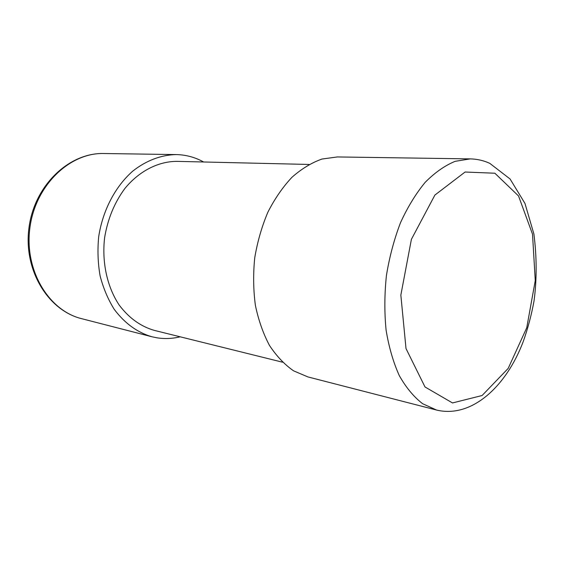 <?xml version="1.0" encoding="UTF-8"?>
<svg xmlns="http://www.w3.org/2000/svg" width="565" height="565" viewBox="0 0 565 565"><rect width="100%" height="100%" fill="white"/><g stroke="black" fill="none" stroke-linecap="round" stroke-linejoin="round"><path stroke-width="0.85" d="M282.493 362.193L154.266 330.377C140.629 326.422 128.926 317.975 119.166 305.029C107.195 287.034 101.721 262.365 104.617 237.688C107.703 218.959 114.476 202.538 124.936 188.413C139.343 170.92 158.391 161.371 176.93 161.364L309.013 164.457M180.186 336.811C172.53 338.682 164.818 339.021 157.063 337.828L151.738 336.719C137.161 332.375 124.653 323.229 114.208 309.295C108.021 299.351 103.324 288.235 100.118 275.939C97.886 263.198 97.406 250.182 98.67 236.89C102.653 210.491 115.281 186.464 132.74 171.146C146.194 160.495 161.251 154.888 176.167 154.577C185.949 154.789 195.102 157.261 203.633 161.993M470.242 158.892L337.383 156.943L321.994 159.04C311.619 162.706 301.625 168.773 292.02 177.226C282.853 186.973 274.809 198.605 267.902 212.129C261.828 226.487 257.442 241.721 254.737 257.824C253.099 274.074 253.318 289.923 255.394 305.375C258.502 320.242 263.191 333.583 269.463 345.406C276.504 356.091 284.541 364.566 293.588 370.838L307.883 376.919L436.554 410.049L422.627 403.714C413.834 396.934 406.051 387.562 399.286 375.598C393.289 362.285 388.897 347.136 386.1 330.158C384.348 312.452 384.454 294.231 386.425 275.487C389.462 256.891 394.158 239.278 400.514 222.659C407.69 207.016 415.918 193.569 425.212 182.304C434.888 172.551 444.86 165.559 455.136 161.329L470.242 158.892C477.072 159.026 483.576 160.502 489.763 163.334L510.061 178.971L524.97 203.428L533.918 234.08C536.842 257.287 536.884 279.534 534.052 300.82C531.474 314.959 527.844 328.604 523.169 341.74C506.063 386.834 471.471 418.453 436.554 410.049M176.167 154.577L103.826 153.518C69.947 152.486 35.461 185.143 29.924 227.674C24.062 270.155 48.724 310.757 81.671 318.681L151.738 336.719M494.876 173.229L465.08 172.021L434.888 195.073L411.398 239.334L400.846 295.099L406.009 348.556L425 386.961L452.501 402.944L482.093 395.521L508.182 368.415L526.742 327.764L535.26 280.579L532.513 234.171L518.536 195.963L494.876 173.229M103.826 153.518C69.085 152.543 34.479 185.334 29.006 227.554C23.158 269.724 47.905 310.468 81.671 318.681"/></g></svg>
